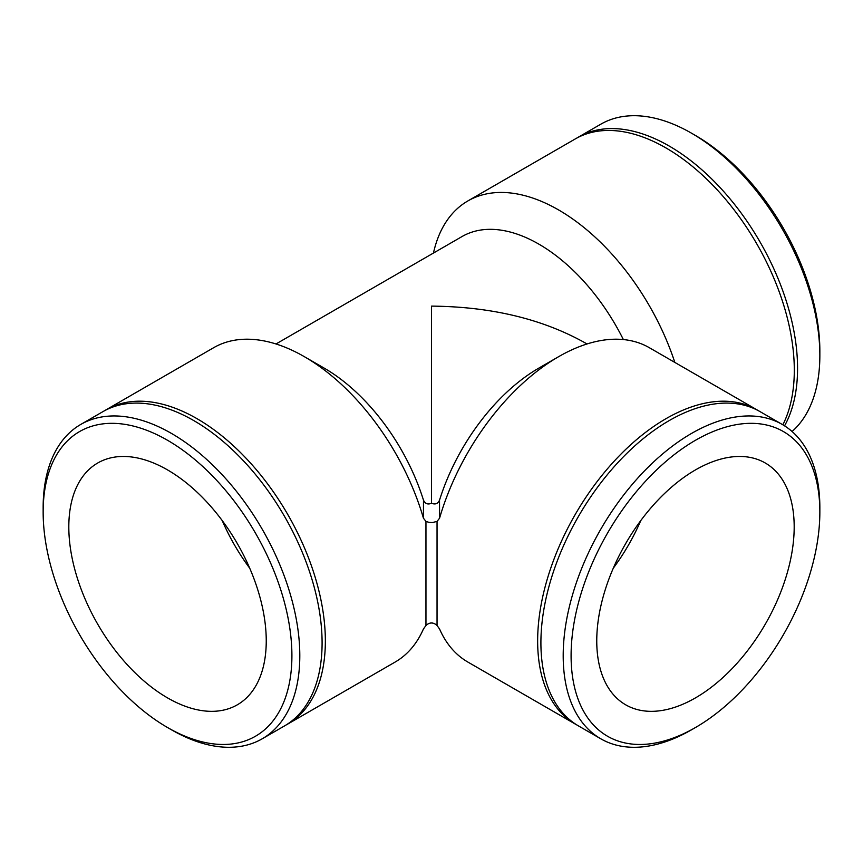 <?xml version="1.0" encoding="UTF-8"?>
<svg xmlns="http://www.w3.org/2000/svg" width="863" height="863" viewBox="0 0 863 863"><rect width="100%" height="100%" fill="white"/><g stroke="black" fill="none" stroke-linecap="round" stroke-linejoin="round"><path stroke-width="1.29" d="M758.329 410.669A181.489 104.779 120 0 0 756.722 409.698A181.489 104.779 120 0 0 575.233 514.488A181.489 104.779 120 0 0 575.233 724.046L467.854 662.05A181.489 104.779 120 0 1 439.569 628.998L437.045 625.481C433.345 622.147 429.645 622.147 425.955 625.481L423.431 628.998A181.489 104.779 -120 0 1 395.146 662.05L287.767 724.046A181.489 104.779 -120 0 0 325.351 640.961A181.489 104.779 -120 0 0 246.138 458.329A181.489 104.779 -120 0 0 106.278 409.698A181.489 104.779 -120 0 0 104.671 410.669M437.045 521.403L439.569 518.199L439.515 500.184C437.908 503.765 435.232 504.779 431.5 503.226C427.875 504.812 425.2 503.798 423.485 500.184L423.431 518.199L425.955 521.403L429.094 522.395L432.363 522.568L437.045 521.403L437.045 625.481M425.955 521.403L425.955 625.481M756.722 409.698L649.343 347.703A181.489 104.779 120 0 0 558.598 356.699L538.857 368.091A153.56 88.662 120 0 0 439.515 500.184M431.5 503.226L431.5 306.117C491.069 306.667 542.255 318.911 585.06 342.838L587.013 343.97M558.598 356.699A181.489 104.779 120 0 0 439.569 518.199M575.233 724.046A181.489 104.779 120 0 0 576.883 724.963M275.987 343.97L462.072 236.527A153.56 88.662 60 0 1 623.356 339.558M423.485 500.184A153.56 88.662 -120 0 0 324.143 368.091L304.402 356.699A181.489 104.779 -120 0 0 213.657 347.703L106.278 409.698M433.453 253.053A181.489 104.779 60 0 1 467.854 200.95A181.489 104.779 60 0 1 674.834 362.428M576.883 138.037A181.489 104.779 60 0 1 578.49 137.077L600.777 124.207A181.489 104.779 60 0 1 691.522 133.193A181.489 104.779 60 0 1 819.85 355.47A181.489 104.779 60 0 1 792.072 431.5M819.85 355.47L819.85 350.907A175.901 101.554 -120 0 0 695.47 135.48L691.522 133.193M578.49 137.077A181.489 104.779 60 0 1 743.777 216.667A181.489 104.779 60 0 1 784.553 425.837M467.854 200.95L575.233 138.954A181.489 104.779 60 0 1 739.019 216.462A181.489 104.779 60 0 1 782.849 424.801M819.85 507.53A181.489 104.779 120 0 0 782.266 424.456A181.489 104.779 120 0 0 600.777 529.235A181.489 104.779 120 0 0 600.777 738.793A181.489 104.779 120 0 0 691.522 729.807L695.47 727.52A175.901 101.554 -60 0 1 571.09 655.718A175.901 101.554 -60 0 1 695.47 440.281A175.901 101.554 -60 0 1 819.85 512.093L819.85 507.53M819.85 512.093A175.901 101.554 -60 0 1 695.47 727.52M782.266 424.456L759.979 411.586A181.489 104.779 120 0 0 578.49 516.365A181.489 104.779 120 0 0 578.49 725.923L600.777 738.793M794.187 526.905A139.601 80.604 120 0 0 765.276 463A139.601 80.604 120 0 0 625.664 543.604A139.601 80.604 120 0 0 625.664 704.801A139.601 80.604 120 0 0 733.248 667.401A139.601 80.604 120 0 0 794.187 526.905M613.291 568.188A139.601 80.604 120 0 0 640.778 520.594M286.117 724.963A181.489 104.779 -120 0 0 287.767 724.046M423.431 518.199A181.489 104.779 -120 0 0 304.402 356.699M167.53 727.52L171.478 729.807A181.489 104.779 -120 0 0 262.223 738.793A181.489 104.779 -120 0 0 299.806 655.707A181.489 104.779 -120 0 0 220.594 473.075A181.489 104.779 -120 0 0 80.734 424.456A181.489 104.779 -120 0 0 43.15 507.53L43.15 512.093A175.901 101.554 60 0 1 167.53 440.281A175.901 101.554 60 0 1 291.91 655.707A175.901 101.554 60 0 1 167.53 727.52A175.901 101.554 60 0 1 43.15 512.093M262.223 738.793L284.51 725.923A181.489 104.779 -120 0 0 322.093 642.849A181.489 104.779 -120 0 0 242.87 460.206A181.489 104.779 -120 0 0 103.021 411.586L80.734 424.456M266.246 640.896A139.601 80.604 -120 0 0 205.308 500.4A139.601 80.604 -120 0 0 97.724 463A139.601 80.604 -120 0 0 97.724 624.197A139.601 80.604 -120 0 0 237.336 704.801A139.601 80.604 -120 0 0 266.246 640.896M222.223 520.594A139.601 80.604 -120 0 0 249.709 568.188"/></g></svg>
